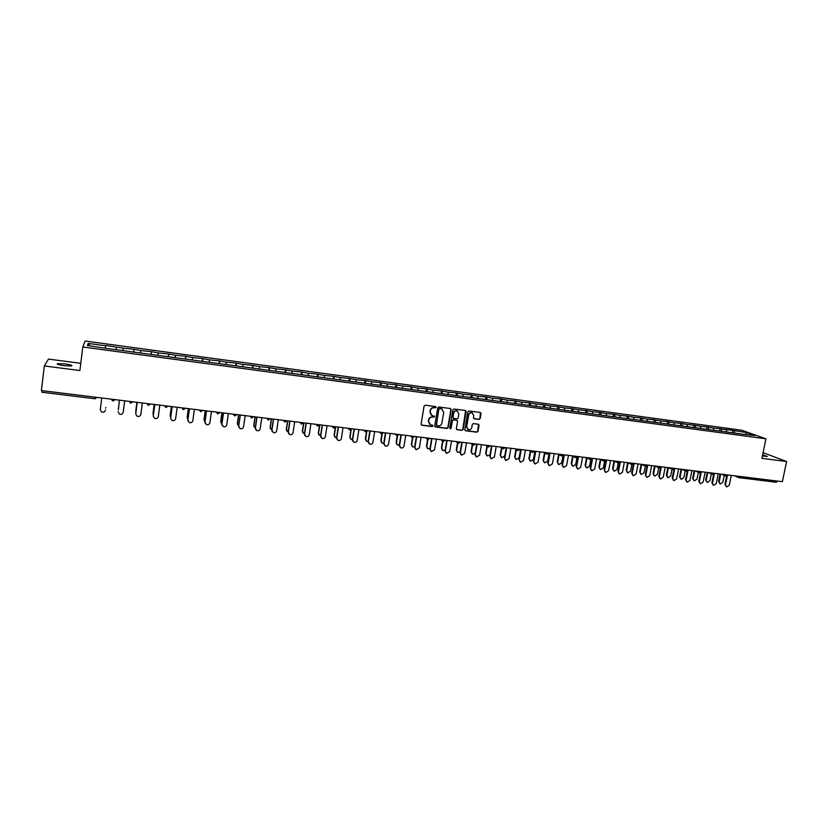 <?xml version="1.0" encoding="UTF-8"?>
<svg xmlns="http://www.w3.org/2000/svg" width="828" height="828" viewBox="0 0 828 828"><rect width="100%" height="100%" fill="white"/><g stroke="black" fill="none" stroke-linecap="round" stroke-linejoin="round"><path stroke-width="1.24" d="M436.19 407.366L435.735 406.6L425.219 405.213L424.071 406.082L421.09 424.153L421.711 425.23L432.299 426.586L433.096 425.975L432.661 425.219L430.591 424.878L428.594 421.421L428.842 419.92C429.349 418.005 430.57 417.074 432.495 417.126L434.638 416.681L432.175 415.594L430.136 412.106L430.384 410.605C430.891 408.68 432.112 407.749 434.048 407.8L436.19 407.366M431.305 415.138L429.877 411.94L430.125 410.44C430.643 408.514 431.854 407.583 433.789 407.635L435.135 407.811L435.756 406.61M421.349 425.002L432.04 426.399L432.682 425.23M429.701 424.391L428.335 421.245L428.583 419.744C429.101 417.829 430.312 416.898 432.237 416.95L433.582 417.115L434.214 415.925M762.64 454.717L767.308 456.445L762.381 456M64.149 365.686C58.633 364.869 56.428 364.175 57.536 363.616L64.988 363.906C70.463 364.724 72.667 365.417 71.57 365.976L64.149 365.686M479.081 419.413L480.199 418.554L481.058 413.555L480.426 412.468L468.979 410.957L467.841 411.826L464.808 429.67L465.419 430.746L476.887 432.206L478.004 431.336L479.039 425.323L478.418 424.246L473.43 423.594L472.302 424.453L471.794 427.445C471.246 429.256 470.087 429.991 468.317 429.66L466.671 426.803L468.669 415.056C469.207 413.265 470.345 412.52 472.105 412.82L473.802 415.718L473.461 417.674L474.092 418.761L479.081 419.413L479.909 418.378L480.447 412.479M761.895 458.35L786.6 461.527L782.377 481.679L41.4 390.578L44.329 365.955L79.892 370.53L82.79 346.994L765.931 438.799L761.895 458.35M451.146 409.632L450.504 408.546L438.871 407.003L437.733 407.873L434.731 425.871L435.538 426.989L446.996 428.438L448.134 427.569L451.146 409.632L450.567 408.566M453.982 408.991L465.522 410.512L466.164 411.599L463.131 429.463L462.003 430.332L456.963 429.67L456.342 428.604L457.573 421.359L456.777 420.241L453.537 419.827L452.409 420.696L451.136 428.252L450.215 428.832L449.78 428.076L452.844 409.86L453.982 408.991M82.79 346.994L85.149 341.032L741.733 430.229L765.931 438.799M732.552 432.516L732.966 430.446L725.131 429.39L726.332 429.825L726.901 432.04M732.966 430.446L746.711 432.578L755.105 435.559L743.679 434.296L105.063 348.215L87.437 345.504L88.192 343.423L105.601 345.783L105.27 348.246M105.322 348.257L105.601 345.783M105.673 345.473L123.268 348.174L123.01 350.306M133.608 352.066L133.96 349.302L123.268 348.174M133.96 349.302L140.791 350.544L140.553 352.676M150.986 354.405L151.348 351.662L140.791 350.544M151.348 351.662L158.169 352.904L157.951 355.015M168.229 356.733L168.601 354.001L158.169 352.904M168.601 354.001L175.401 355.233L175.205 357.344M185.337 359.041L185.7 356.309L175.401 355.233M185.7 356.309L192.489 357.541L192.324 359.652M202.291 361.318L202.663 358.617L192.489 357.541M202.663 358.617L209.432 359.838L209.298 361.939M219.12 363.595L219.492 360.894L209.432 359.838M219.492 360.894L226.251 362.115L226.127 364.216M235.804 365.841L236.187 363.15L226.251 362.115M236.187 363.15L242.925 364.372L242.832 366.462M252.354 368.067L252.747 365.396L242.925 364.372M252.747 365.396L259.464 366.618L259.392 368.698M268.779 370.282L269.162 367.622L259.464 366.618M269.162 367.622L275.879 368.833L275.827 370.913M285.07 372.476L285.463 369.826L275.879 368.833M285.463 369.826L292.149 371.037L292.129 373.117M301.226 374.66L301.62 372.02L292.149 371.037M301.62 372.02L308.295 373.221L308.295 375.291M317.259 376.823L317.652 374.194L308.295 373.221M317.652 374.194L324.317 375.394L324.328 377.454M333.156 378.965L333.56 376.347L324.317 375.394M333.56 376.347L340.204 377.547L340.246 379.607M348.94 381.087L349.344 378.479L340.204 377.547M349.344 378.479L355.978 379.679L356.03 381.739M364.589 383.198L365.003 380.601L355.978 379.679M365.003 380.601L371.617 381.801L371.7 383.85M380.124 385.289L380.538 382.712L371.617 381.801M380.538 382.712L387.142 383.902L387.235 385.941M395.536 387.369L395.95 384.792L387.142 383.902M395.95 384.792L402.543 385.983L402.656 388.021M410.833 389.429L411.247 386.862L402.543 385.983M411.247 386.862L417.819 388.053L417.954 390.091M426.006 391.478L426.42 388.922L417.819 388.053M426.42 388.922L432.982 390.102L433.137 392.13M441.055 393.507L441.479 390.961L432.982 390.102M441.479 390.961L448.02 392.141L448.196 394.169M456 395.525L456.425 392.989L448.02 392.141M456.425 392.989L462.955 394.159L463.142 396.177M470.832 397.523L471.256 394.997L462.955 394.159M471.256 394.997L477.766 396.167L477.984 398.185M485.539 399.5L485.974 396.995L477.766 396.167M485.974 396.995L492.474 398.164L492.701 400.172M500.143 401.476L500.578 398.972L492.474 398.164M500.578 398.972L507.067 400.131L507.305 402.139M514.643 403.422L515.078 400.928L507.067 400.131M515.078 400.928L521.547 402.097L521.806 404.095M529.02 405.368L529.465 402.884L521.547 402.097M529.465 402.884L535.913 404.043L536.192 406.03M543.303 407.293L543.737 404.82L535.913 404.043M543.737 404.82L550.175 405.968L550.496 408.069M557.472 409.198L557.917 406.734L550.175 405.968M557.917 406.734L564.334 407.894L564.696 410.171M571.537 411.092L571.982 408.639L564.334 407.894M571.982 408.639L578.389 409.788L578.772 412.075M585.51 412.913L585.945 410.533L578.389 409.788M585.945 410.533L592.341 411.682L592.734 413.948M599.379 414.704L599.803 412.406L592.341 411.682M599.803 412.406L606.179 413.555L606.603 415.822M613.144 416.484L613.558 414.269L606.179 413.555M613.558 414.269L619.924 415.418L620.358 417.674M626.817 418.254L627.22 416.122L619.924 415.418M627.22 416.122L633.565 417.26L634.02 419.517M640.365 420.086L640.769 417.964L633.565 417.26M640.769 417.964L647.113 419.092L647.579 421.349M653.82 421.897L654.234 419.786L647.113 419.092M654.234 419.786L660.558 420.914L661.044 423.16M667.182 423.698L667.596 421.597L660.558 420.914M667.596 421.597L673.899 422.725L674.406 424.961M680.44 425.488L680.854 423.387L673.899 422.725M680.854 423.387L687.147 424.516L687.664 426.751M693.616 427.269L694.03 425.178L687.147 424.516M694.03 425.178L700.302 426.296L700.84 428.521M706.688 429.028L707.102 426.948L700.302 426.296M707.102 426.948L713.363 428.066L713.912 430.291M719.667 430.777L720.081 428.707L713.363 428.066M720.081 428.707L726.332 429.825M721.271 429.142L721.788 431.16M708.271 427.372L708.778 429.463M695.168 425.602L695.686 427.745M681.982 423.822L682.489 426.027M668.693 422.021L669.19 424.257M655.31 420.21L655.786 422.456M641.824 418.378L642.29 420.634M628.245 416.546L628.69 418.802M614.562 414.693L614.987 416.95M600.776 412.82L601.19 415.097M586.897 410.947L587.29 413.224M572.904 409.053L573.276 411.33M558.817 407.138L559.169 409.425M544.617 405.223L544.948 407.511M530.313 403.288L530.624 405.585M515.896 401.332L516.186 403.64M501.375 399.365L501.644 401.673M486.74 397.388L486.988 399.696M471.991 395.391L472.219 397.709M457.128 393.372L457.346 395.701M442.152 391.344L442.349 393.683M427.062 389.305L427.238 391.644M411.858 387.245L412.002 389.595M396.529 385.175L396.653 387.525M381.087 383.085L381.19 385.434M365.521 380.973L365.593 383.333M349.83 378.851L349.882 381.222M334.005 376.709L334.046 379.079M318.066 374.546L318.076 376.926M302.003 372.372L301.982 374.763M285.805 370.178L285.764 372.569M269.473 367.974L269.411 370.364M253.016 365.738L252.923 368.149M236.425 363.492L236.301 365.904M219.689 361.225L219.544 363.647M202.829 358.948L202.653 361.37M185.824 356.64L185.617 359.073M168.674 354.322L168.446 356.764M151.389 351.983L151.131 354.425M133.96 349.623L133.67 352.076M116.386 347.242L116.106 349.375M42.031 390.661L95.251 397.202M41.928 392.244L95.075 398.765L41.928 392.244L42.011 390.816M88.192 343.423L89.91 345.845M80.782 363.306L48.459 359.093L44.329 365.955M786.6 461.527L763.074 452.647M777.368 481.068L776.405 482.269L739.166 477.694M734.177 430.881L734.695 432.858M746.711 432.578L745.769 434.296M435 426.731L446.727 428.252L447.865 427.383L450.877 409.467M439.709 408.546L438.912 409.156L436.284 424.95L438.25 425.913C440.175 425.954 441.386 425.023 441.904 423.118L443.704 412.334L441.645 408.846L439.44 408.38L438.912 409.156M436.428 425.509L438.643 408.991M442.193 409.084L441.127 408.732M439.44 408.38L440.858 408.566M456.611 429.463L461.714 430.146L462.842 429.277L465.564 410.533M457.004 420.303L453.268 419.651L452.129 420.52L451.136 428.252M450.215 428.832L450.856 428.066M458.847 413.824L457.139 410.916C455.369 410.605 454.21 411.35 453.672 413.151L452.978 417.312L453.775 418.43L457.004 418.844L458.143 417.974L458.847 413.824M457.532 411.081L456.859 410.75C455.089 410.44 453.93 411.185 453.402 412.975L453.672 413.151M453.268 418.192L452.699 417.136L453.402 412.975M473.761 418.564L478.781 419.237M472.457 412.965L471.815 412.654C470.056 412.354 468.917 413.1 468.379 414.88L468.669 415.056M467.634 429.308L466.381 426.617L468.379 414.88M465.077 430.539L476.586 432.019L477.715 431.15L478.46 424.257M105.705 408.163L105.839 407.562M101.751 397.999L100.291 409.529L101.544 411.94C103.531 412.665 104.835 412.065 105.446 410.15L105.466 410.026M118.332 408.97L119.47 400.183L118.332 409.86M135.74 411.495L135.916 412.479M136.93 402.325L135.761 411.309M136.899 402.325L135.761 411.071M153.035 413.793L153.366 414.89M154.246 404.457L153.056 413.389M154.194 404.447L153.035 413.162M170.206 416.049L170.692 417.198M171.417 406.569L170.216 415.47M171.344 406.558L170.175 415.232M187.252 418.285L187.873 419.454M188.442 408.659L187.231 417.519M188.349 408.649L187.169 417.291M118.114 411.64L119.377 414.093C121.333 414.776 122.616 414.176 123.217 412.292L124.697 400.824M135.751 413.99L137.055 416.225C138.99 416.877 140.242 416.267 140.843 414.404L142.333 402.988M135.771 413.565L137.231 402.367L135.771 413.793M153.273 416.298L154.588 418.326C156.492 418.958 157.734 418.347 158.314 416.505L159.825 405.14M153.263 415.666L154.743 404.519M153.283 415.904L154.795 404.519M170.661 418.585L171.965 420.417C173.849 421.017 175.07 420.407 175.639 418.585L177.182 407.272M170.62 417.747L172.11 406.651M170.661 417.985L172.193 406.662M187.915 420.831L187.821 419.817L189.208 422.497C191.061 423.067 192.272 422.456 192.831 420.655L194.383 409.384M187.821 419.817L189.343 408.773M187.884 420.055L189.436 408.784M204.174 420.489L204.92 421.649M205.334 410.74L204.112 419.558M205.22 410.719L204.03 419.32M205.033 423.046L204.889 421.876L206.296 424.547C208.128 425.095 209.318 424.485 209.877 422.704L211.44 411.485M204.889 421.876L206.42 410.864M204.971 422.114L206.534 410.885M220.952 422.653L220.755 421.349L221.832 423.801M222.09 412.799L220.848 421.587M221.956 412.779L220.755 421.349M222.028 425.23L221.821 423.905L223.249 426.586C225.061 427.113 226.23 426.492 226.779 424.733L228.362 413.565M221.821 423.905L223.363 412.955M221.925 424.153L223.498 412.965M237.605 424.785L237.336 423.346L238.609 425.902L240.172 415.014M238.702 414.838L237.46 423.584M238.557 414.818L237.336 423.346M238.888 427.383L238.609 425.923L240.068 428.604C241.848 429.111 243.008 428.49 243.556 426.751L245.15 415.625M238.733 426.172L240.327 415.035M254.134 426.896L253.792 425.333L255.252 427.983M255.19 416.867L253.927 425.582M255.024 416.846L253.792 425.333M255.604 429.504L255.262 427.931L256.742 430.601C258.502 431.098 259.65 430.477 260.189 428.749L261.793 417.674M255.262 427.931L256.835 417.064M255.397 428.169L257.011 417.084M270.528 428.966L270.114 427.31L271.77 430.022M271.543 418.875L270.27 427.548M271.356 418.854L270.114 427.31M272.195 431.595L271.781 429.918L273.281 432.589C275.02 433.065 276.148 432.444 276.687 430.736L278.311 419.703M271.781 429.918L273.375 419.103M271.936 430.156L273.561 419.123M286.788 431.015L286.312 429.266L288.144 432.019M287.771 420.872L286.478 429.504M287.564 420.841L286.312 429.266M288.641 433.655L288.165 431.885L289.686 434.555C291.404 435.01 292.522 434.389 293.05 432.702L294.696 421.721M288.165 431.885L289.769 421.121M288.341 432.133L289.976 421.141M302.913 433.034L302.375 431.212L304.404 433.996M303.866 422.849L302.562 431.45M303.638 422.818L302.375 431.212M304.963 435.683L304.414 433.841L305.956 436.511C307.654 436.946 308.761 436.325 309.279 434.648L310.935 423.719M304.414 433.841L306.039 423.118M304.611 434.089L306.267 423.139M318.915 435.021L318.314 433.137L320.519 435.932M319.825 424.816L318.521 433.375M319.587 424.785L318.314 433.137M321.15 437.691L320.539 435.776L322.092 438.447C323.779 438.871 324.866 438.25 325.383 436.584L327.06 425.695M320.539 435.776L322.175 425.095M320.757 436.025L322.423 425.126M334.781 436.987L334.129 435.042L335.682 437.67L336.52 437.846M335.671 426.762L334.346 435.29M335.309 427.372L334.129 435.042M337.203 439.668L336.541 437.701L338.103 440.361C339.77 440.775 340.846 440.154 341.364 438.509L343.051 427.662M336.541 437.701L338.186 427.072M336.768 437.95L338.445 427.103M350.523 438.933L349.82 436.936L351.382 439.564L352.386 439.73M351.269 429.442L350.058 437.184M350.937 429.742L349.82 436.936M353.121 441.624L352.407 439.606L353.991 442.266C355.626 442.669 356.702 442.048 357.21 440.413L358.907 429.618M352.407 439.606L354.063 429.018M352.656 439.865L354.343 429.059M366.142 440.858L365.386 438.819L366.959 441.438L368.139 441.572M366.804 431.719L365.634 439.068M366.483 431.874L365.386 438.819M368.915 443.56L368.149 441.5L369.743 444.16C371.368 444.543 372.434 443.922 372.931 442.297L374.649 431.554M368.149 441.5L369.826 430.953M368.408 441.759L370.116 430.995M381.636 442.763L380.828 440.682L382.422 443.301L383.768 443.394L385.455 432.878M382.246 433.82L381.097 440.941M381.915 433.882L380.828 440.682M384.585 445.474L383.768 443.384L385.382 446.033C386.986 446.406 388.032 445.785 388.539 444.17L390.257 433.468M384.047 443.632L385.765 432.92M396.995 444.646L396.157 442.535L397.761 445.154L399.272 445.174M397.575 435.807L396.446 442.794M397.202 435.776L396.157 442.535M400.121 447.368L399.262 445.247L400.887 447.886C402.48 448.248 403.515 447.637 404.012 446.033L405.751 435.373M399.262 445.247L400.969 434.783M399.562 445.495L401.301 434.824M412.251 446.509L411.361 444.377L412.975 446.985L414.673 446.923M412.799 437.701L411.661 444.626M412.468 437.629L411.361 444.377M415.532 449.252L414.642 447.089L416.277 449.728L419.372 447.876L421.121 437.267M414.642 447.089L416.349 436.677M414.952 447.348L416.701 436.718M427.372 448.352L426.451 446.199L428.076 448.807L429.949 448.641M427.921 439.523L426.772 446.447M427.59 439.378L426.451 446.199M430.829 451.105L429.898 448.921L431.543 451.56L434.607 449.707L436.377 439.14M429.898 448.921L431.626 438.561M430.229 449.18L431.988 438.602M442.38 450.184L441.427 448.01L443.063 450.608L445.112 450.308M442.928 441.283L441.759 448.258M442.597 441.034L441.427 448.01M446.002 452.947L445.04 450.742L446.696 453.371L449.728 451.529L451.508 441.003M445.04 450.742L446.768 440.424M445.381 451.001L447.151 440.465M457.273 451.995L456.29 449.801L457.936 452.399L460.161 451.933M457.843 442.959L456.642 450.059M457.501 442.669L456.29 449.801M461.051 454.769L460.057 452.554L461.724 455.172L464.725 453.33L466.516 442.845M460.057 452.554L461.807 442.266M460.409 452.812L462.2 442.318M472.053 453.785L471.039 451.591L472.695 454.168L475.117 453.475M472.643 444.595L471.401 451.84M472.281 444.346L471.039 451.591M475.986 456.57L474.961 454.344L476.638 456.963L479.619 455.121L481.42 444.677M474.961 454.344L476.721 444.098M475.334 454.603L477.135 444.15M486.719 455.566L485.674 453.351L487.34 455.938L489.969 454.914M487.319 446.271L486.057 453.609M486.947 446.023L485.674 453.351M490.807 458.36L489.752 456.124L491.439 458.733L494.388 456.901L496.2 446.499M489.752 456.124L491.532 445.919M490.145 456.383L491.946 445.971M501.271 457.335L500.205 455.11L501.871 457.687L504.769 455.876L506.198 447.72L504.438 457.884L506.125 460.492L509.054 458.66L510.876 448.3M501.892 447.948L500.598 455.369M501.499 447.7L500.205 455.11M505.515 460.14L504.438 457.884M504.832 458.153L506.653 447.782M515.709 459.085L514.623 456.849L516.299 459.426L519.166 457.615L520.605 449.5M516.351 449.625L515.026 457.108M515.937 449.376L514.623 456.849M520.098 461.9L519.001 459.643L520.698 462.241L523.606 460.409L525.438 450.09M519.001 459.643L520.802 449.521M519.415 459.902L521.247 449.573M530.034 460.823L528.926 458.577L530.613 461.144L533.46 459.333L534.909 451.25M530.696 451.291L529.351 458.836M530.272 451.043L528.926 458.577M534.577 463.639L533.46 461.382L535.167 463.97L538.045 462.138L539.887 451.871M533.46 461.382L535.261 451.301M533.894 461.641L535.737 451.353M544.255 462.541L543.127 460.296L544.824 462.852L547.65 461.051L549.099 452.999M544.938 452.947L543.561 460.554M544.503 452.699L543.127 460.296M548.943 465.367L547.805 463.1L549.523 465.688L552.38 463.866L554.232 453.63M547.805 463.1L549.626 453.061M548.25 463.369L550.102 453.123M558.372 464.249L557.234 462.003L558.931 464.549L561.726 462.748L563.123 455.1M559.066 454.603L557.679 462.262M558.621 454.355L557.234 462.003M563.206 467.085L562.046 464.818L563.764 467.396L566.6 465.574L568.463 455.379M562.046 464.818L563.878 454.82M562.502 465.077L564.365 454.872M572.386 465.936L571.227 463.69L572.924 466.236L575.698 464.436L577.002 457.356M573.1 456.259L571.682 463.949M572.634 456L571.227 463.69M577.354 468.793L576.184 466.516L577.913 469.083L580.718 467.271L582.591 457.118M576.184 466.516L578.016 456.559M576.65 466.785L578.524 456.621M586.286 467.623L585.117 465.367L586.824 467.903L589.577 466.112L590.84 459.302M587.021 457.894L585.582 465.636M586.545 457.646L585.117 465.367M591.399 470.48L590.209 468.203L591.948 470.77L594.721 468.959L596.615 458.836M590.209 468.203L592.061 458.277M590.695 468.472L592.579 458.35M600.083 469.29L598.903 467.033L600.61 469.569L603.343 467.779L604.595 461.134M600.838 459.53L599.389 467.302M600.352 459.302L598.903 467.033M605.34 472.146L604.14 469.88L605.868 472.436L608.632 470.625L610.526 460.554M604.14 469.88L605.992 459.995M604.637 470.149L606.531 460.057M613.786 470.935L612.585 468.689L614.304 471.215L617.015 469.424L618.257 462.873M614.552 461.155L613.082 468.959M614.045 460.979L612.585 468.689M619.168 473.813L617.957 471.536L619.696 474.092L622.439 472.281L624.343 462.252M617.957 471.536L619.82 461.693M618.464 471.805L620.369 461.765M627.386 472.581L626.175 470.335L627.893 472.85L630.584 471.07L631.836 464.549M628.173 462.769L626.682 470.594M627.634 462.655L626.175 470.335M632.902 475.458L631.681 473.192L633.42 475.738L636.142 473.926L638.057 463.939M631.681 473.192L633.555 463.38M632.199 473.461L634.113 463.452M640.893 474.216L639.661 471.96L641.389 474.475L644.06 472.695L645.322 466.164L644.484 464.725M645.002 466.009L641.69 464.384L640.189 472.229M641.131 464.311L639.661 471.96M646.544 477.104L645.302 474.827L647.051 477.363L649.742 475.562L651.667 465.605M645.302 474.827L647.103 465.439M645.83 475.096L647.755 465.129M654.317 475.841L653.054 473.575L654.782 476.079L657.432 474.309L658.715 467.727M655.103 466.029L653.592 473.844M654.534 465.957L653.054 473.575M660.092 478.739L658.819 476.452L660.568 478.977L663.249 477.187L665.184 467.271M658.819 476.452L660.578 467.375M659.357 476.721L661.293 466.795M667.627 477.456L666.354 475.189L668.082 477.684L670.711 475.914L672.015 469.269M668.413 467.665L666.892 475.448M667.834 467.592L666.354 475.189M673.537 480.364L672.232 478.066L673.992 480.592L676.652 478.801L678.598 468.917M672.232 478.066L673.971 469.197M672.791 478.336L674.737 468.441M680.854 479.06L679.55 476.783L681.289 479.267L683.897 477.508L685.222 470.811M681.63 469.29L680.109 477.052M681.04 469.217L679.55 476.783M686.878 481.968L685.563 479.671L687.323 482.186L689.962 480.395L691.908 470.552M685.563 479.671L687.281 470.956M686.133 479.94L688.078 470.087M693.978 480.644L692.653 478.367L694.392 480.851L696.99 479.091L698.325 472.343M694.754 470.904L693.222 478.636M694.143 470.832L692.653 478.367M700.126 483.562L698.791 481.254L700.55 483.769L703.169 481.989L705.125 472.177M698.791 481.254L700.498 472.674M699.37 481.534L701.326 471.712M707.008 482.227L705.663 479.94L707.402 482.413L709.979 480.654L711.345 473.875M707.785 472.509L706.243 480.209M707.164 472.436L705.663 479.94M713.281 485.146L711.914 482.838L713.684 485.343L716.282 483.562L718.249 473.792M711.914 482.838L713.622 474.361M712.515 483.107L714.471 473.326L712.132 473.047M719.946 483.79L718.58 481.492L720.329 483.966L722.885 482.217L724.262 475.396M720.722 474.102L719.17 481.761M720.091 474.02L718.58 481.492M726.332 486.719L724.955 484.401L726.725 486.895L729.302 485.125L731.279 475.396M724.955 484.401L726.653 476.017M725.556 484.68L727.46 475.293M96.907 397.409L95.075 398.765L95.23 397.357L96.845 397.399M739.953 476.462L777.337 481.192M738.359 476.266L739.932 476.586L739.031 477.694L737.945 476.214M95.075 398.744L97 397.419M114.844 399.613L111.697 399.22M112.442 400.752L111.542 399.199M114.895 399.613L113.074 400.969L114.988 399.624M132.687 401.808L129.561 401.414M130.317 402.946L129.406 401.404M132.728 401.808L130.917 403.153L132.811 401.818M150.499 403.992L148.616 405.327L150.406 403.981L147.28 403.598M148.036 405.13L147.115 403.578M166.149 407.448L167.949 406.134L164.844 405.761M165.6 407.293L164.679 405.741M166.169 407.459L168.032 406.144M185.42 408.287L183.557 409.601L185.337 408.276L182.274 407.904M183.019 409.436L182.088 407.873M202.57 410.398L199.548 410.026M200.8 411.702L199.362 410.005M200.293 411.557L202.653 410.409M217.909 413.793L219.679 412.499L216.688 412.127M217.422 413.658L216.491 412.106M217.961 413.803L219.762 412.51M234.883 415.873L236.642 414.58L233.682 414.217M234.417 415.749L233.475 414.197M234.935 415.884L236.715 414.59M251.712 417.943L253.482 416.65L250.532 416.287M251.257 417.819L250.315 416.267M251.774 417.943L253.534 416.66M268.407 419.982L270.156 418.709L267.247 418.347M267.972 419.868L267.03 418.316M268.479 419.993L270.218 418.709M284.967 422.011L286.705 420.748L283.828 420.386M284.542 421.907L283.6 420.355M285.039 422.021L286.705 420.748M301.475 424.039L303.172 422.766L300.274 422.404M301.392 424.029L300.036 422.373M303.131 422.766L300.978 423.926M317.683 426.027L319.411 424.774L316.586 424.412M317.29 425.923L316.337 424.381M317.766 426.037L319.411 424.774M333.839 428.004L335.568 426.762L332.773 426.399M333.456 427.91L332.514 426.368M333.932 428.014L335.568 426.751M349.871 429.97L351.589 428.738L348.826 428.376M349.499 429.877L348.557 428.345M365.769 431.926L367.487 430.695L364.744 430.332M365.417 431.833L364.475 430.301M381.553 433.851L383.26 432.63L380.549 432.278M381.201 433.769L380.269 432.247M397.254 435.797L398.91 434.555L396.219 434.203M396.871 435.694L395.939 434.172M412.727 437.681L414.435 436.47L411.764 436.118M412.406 437.598L411.475 436.077M428.138 439.564L429.835 438.364L427.196 438.012M427.817 439.492L426.896 437.971M443.425 441.438L445.122 440.248L442.504 439.896M443.115 441.365L442.193 439.854M458.588 443.301L460.285 442.111L457.687 441.759M458.298 443.228L457.377 441.717M473.637 445.143L475.334 443.963L472.757 443.611M473.347 445.081L472.436 443.57M488.572 446.975L490.269 445.806L487.702 445.454M488.292 446.913L487.381 445.412M503.393 448.786L505.08 447.627L502.544 447.275M503.124 448.724L502.213 447.234M518.1 450.598L519.787 449.438L517.272 449.086M517.831 450.535L516.931 449.045M532.694 452.378L534.381 451.229L531.876 450.877M532.435 452.326L531.535 450.836M547.173 454.158L548.86 453.009L546.376 452.668M546.915 454.096L546.035 452.626M561.539 455.917L563.226 454.779L560.763 454.437M561.301 455.866L560.411 454.386M575.802 457.667L577.489 456.538L575.046 456.187M575.563 457.615L574.694 456.145M589.96 459.405L591.647 458.277L589.225 457.936M589.733 459.354L588.863 457.884M604.016 461.124L605.692 460.006L603.291 459.664M603.788 461.072L602.919 459.612M617.957 462.831L619.634 461.724L617.253 461.382M617.74 462.79L616.881 461.331M631.795 464.529L633.482 463.421L631.112 463.08M631.578 464.487L630.729 463.038M645.54 466.216L647.217 465.119L644.867 464.777M659.171 467.882L660.858 466.795L658.519 466.454M658.964 467.841L658.125 466.402M672.709 469.548L674.396 468.462L672.067 468.12M672.512 469.507L671.674 468.068M686.153 471.194L687.83 470.107L685.522 469.776M685.957 471.153L685.129 469.724M699.494 472.829L701.171 471.753L698.873 471.411M699.298 472.788L698.47 471.36M712.732 474.454L711.728 472.995M725.877 476.059L727.564 475.003L725.297 474.661M725.69 476.028L724.883 474.61M57.536 363.616L57.463 364.227M738.752 477.621L776.405 482.269M200.821 411.723L202.581 410.398M316.379 424.878L315.903 424.329M332.587 426.969L331.956 426.306M348.66 429.039L347.884 428.262M364.61 431.077L363.678 430.198M380.435 433.085L379.348 432.133M396.126 435.073L394.904 434.038M411.702 437.039L410.326 435.942M427.155 438.985L425.633 437.815M442.483 440.9L440.827 439.689M457.687 442.804L455.897 441.541M472.778 444.688L470.853 443.384M487.744 446.551L485.684 445.205M502.596 448.393L500.412 447.016M517.334 450.225L515.026 448.807M531.959 452.047L529.527 450.598M546.47 453.837L543.924 452.357M560.866 455.617L558.207 454.117M575.16 457.387L572.376 455.866M589.339 459.136L586.452 457.594M603.415 460.875L600.414 459.312M617.377 462.604L614.272 461.01M631.246 464.311L628.038 462.707M658.653 467.696L655.248 466.05M672.212 469.362L668.703 467.706M685.667 471.018L682.065 469.341M699.018 472.664L695.334 470.977M712.546 474.413L714.429 473.326M712.277 474.289L708.499 472.591M725.442 475.914L721.571 474.206M738.504 477.518L734.55 475.8"/></g></svg>
